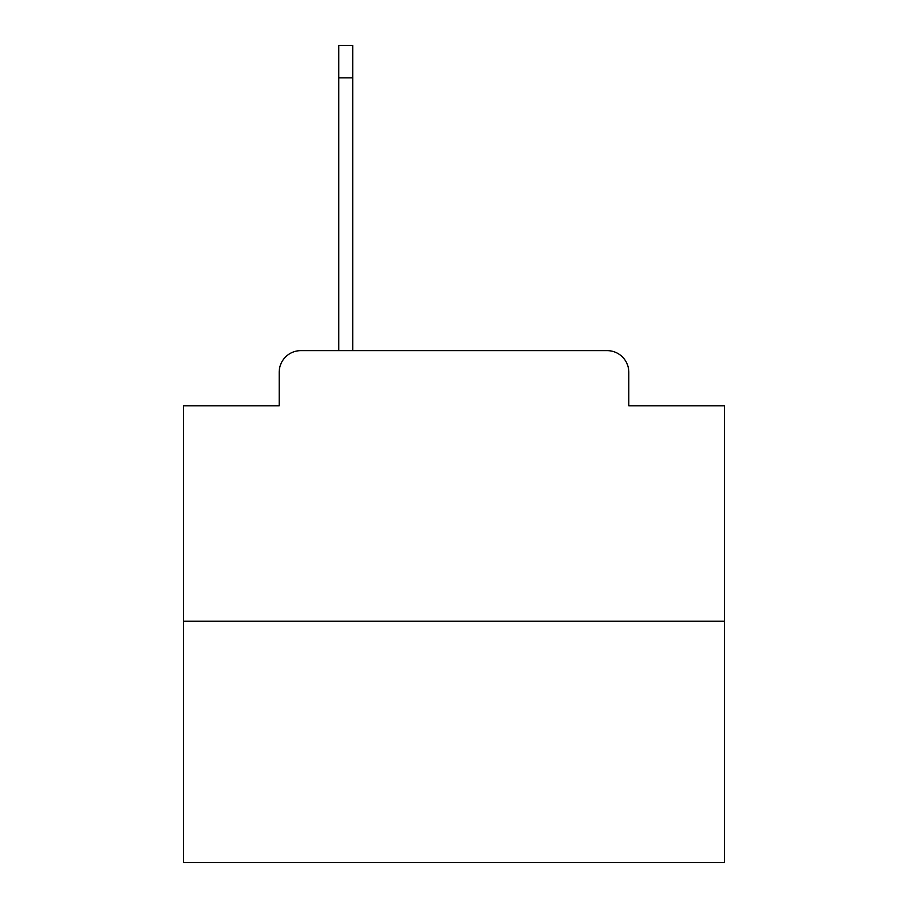 <?xml version="1.0" encoding="UTF-8"?>
<svg xmlns="http://www.w3.org/2000/svg" width="908" height="908" viewBox="0 0 908 908"><rect width="100%" height="100%" fill="white"/><g stroke="black" fill="none" stroke-linecap="round" stroke-linejoin="round"><path stroke-width="1.36" d="M279.199 372.28L279.199 405.831L279.199 372.28A21.644 21.644 0 0 1 300.843 350.636L338.729 350.636L338.729 45.4L352.792 45.4L352.792 350.636L369.579 350.636M724.595 621.231L183.405 621.231L183.405 862.6L724.595 862.6L724.595 405.831L628.801 405.831L628.801 372.28A21.644 21.644 0 0 0 607.157 350.636L300.843 350.636M183.405 621.231L183.405 405.831L279.199 405.831M538.421 350.636L607.157 350.636M628.801 405.831L628.801 372.28M338.729 77.872L352.792 77.872"/></g></svg>
